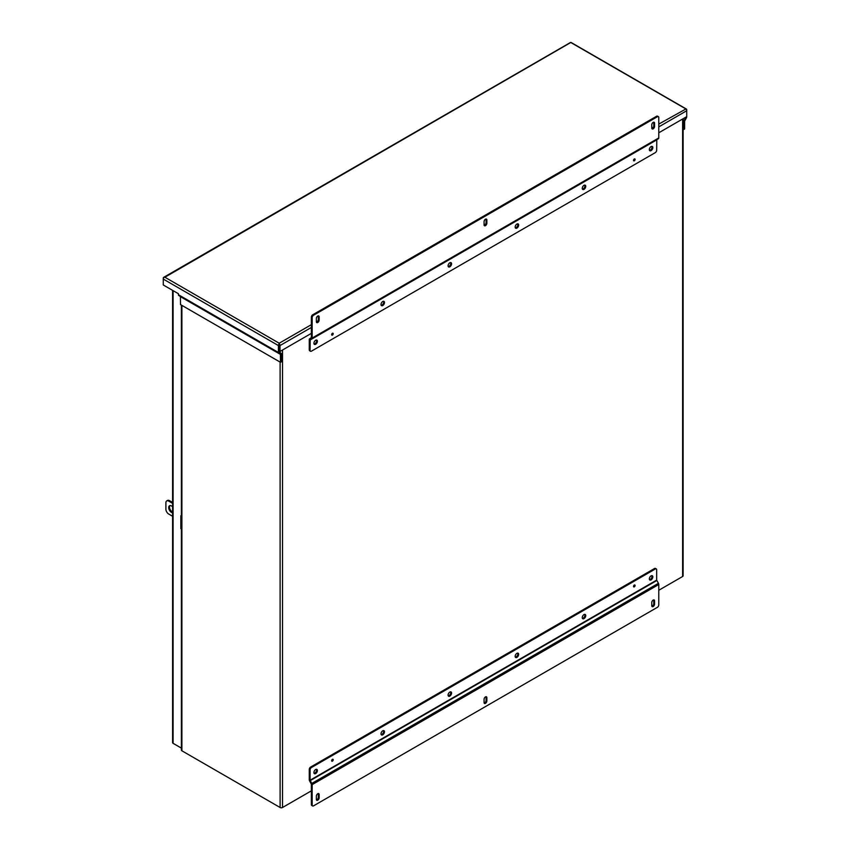 <?xml version="1.0" encoding="UTF-8"?>
<svg xmlns="http://www.w3.org/2000/svg" width="850" height="850" viewBox="0 0 850 850"><rect width="100%" height="100%" fill="white"/><g stroke="black" fill="none" stroke-linecap="round" stroke-linejoin="round"><path stroke-width="1.27" d="M278.407 345.557L163.285 279.087L163.285 278.152A1.711 0.988 -120 0 1 163.636 277.376A1.711 0.988 -120 0 1 164.082 277.302L164.889 277.228L164.082 277.312A1.711 0.988 120 0 0 163.285 279.087L163.285 284.984L178.415 293.728L178.415 294.727A1.711 0.988 120 0 0 178.766 295.513L278.757 353.239A1.711 0.988 120 0 1 278.407 352.463L278.407 345.557A1.711 0.988 120 0 1 279.214 343.772A1.711 0.988 60 0 1 280.022 345.557L280.022 351.454L279.214 350.986L279.214 343.23L279.214 351.996L280.957 353.196A1.711 0.988 120 0 1 281.308 353.972L281.308 361.856L280.5 362.312L180.508 304.587L180.391 296.448L280.383 354.184L280.5 362.312M279.214 344.165L279.214 343.23L164.889 277.228L570.786 42.5L685.918 108.97L658.771 124.1M178.766 295.513L180.391 296.448M686.364 109.034A1.711 0.988 -60 0 1 686.715 109.82L686.715 110.744A1.711 0.988 60 0 0 685.918 108.97A1.711 0.988 -60 0 1 686.364 109.034L571.242 42.564A1.711 0.988 -60 0 0 570.786 42.5A1.711 0.988 -120 0 0 570.339 42.564L163.636 277.376M658.771 126.884L686.715 110.744L686.715 116.726A1.711 0.988 -60 0 1 686.364 117.916L684.622 121.125L684.622 128.998L683.814 129.466L683.814 121.593A1.711 0.988 -60 0 1 684.176 120.402L685.801 117.587M280.022 351.454L311.355 333.359M658.771 132.791L686.715 116.652M683.113 129.062L683.814 129.466M180.508 296.735L179.881 296.151M649.517 150.397A2.465 1.424 120 0 0 650.282 150.163A2.465 1.424 120 0 0 651.844 146.359M651.079 150.631A2.465 1.424 120 0 0 652.694 148.452A2.465 1.424 120 0 0 652.311 146.476A2.465 1.424 120 0 0 651.079 146.593A2.465 1.424 120 0 0 649.474 148.771A2.465 1.424 120 0 0 649.846 150.748A2.465 1.424 120 0 0 651.079 150.631M582.431 189.125A2.465 1.424 120 0 0 583.196 188.891A2.465 1.424 120 0 0 584.758 185.087M583.992 189.359A2.465 1.424 120 0 0 585.607 187.181A2.465 1.424 120 0 0 585.236 185.204A2.465 1.424 120 0 0 583.992 185.332A2.465 1.424 120 0 0 582.388 187.499A2.465 1.424 120 0 0 582.76 189.476A2.465 1.424 120 0 0 583.992 189.359M515.344 227.864A2.465 1.424 120 0 0 516.109 227.619A2.465 1.424 120 0 0 517.671 223.826M516.917 228.087A2.465 1.424 120 0 0 518.521 225.919A2.465 1.424 120 0 0 518.149 223.933A2.465 1.424 120 0 0 516.917 224.06A2.465 1.424 120 0 0 515.302 226.238A2.465 1.424 120 0 0 515.674 228.214A2.465 1.424 120 0 0 516.917 228.087M448.258 266.592A2.465 1.424 120 0 0 449.023 266.358A2.465 1.424 120 0 0 450.596 262.554M449.831 266.815A2.465 1.424 120 0 0 451.435 264.648A2.465 1.424 120 0 0 451.063 262.671A2.465 1.424 120 0 0 449.831 262.788A2.465 1.424 120 0 0 448.216 264.966A2.465 1.424 120 0 0 448.598 266.942A2.465 1.424 120 0 0 449.831 266.815M381.172 305.32A2.465 1.424 120 0 0 381.937 305.086A2.465 1.424 120 0 0 383.509 301.283M382.744 305.554A2.465 1.424 120 0 0 384.349 303.376A2.465 1.424 120 0 0 383.977 301.399A2.465 1.424 120 0 0 382.744 301.527A2.465 1.424 120 0 0 381.129 303.694A2.465 1.424 120 0 0 381.512 305.671A2.465 1.424 120 0 0 382.744 305.554M314.086 344.059A2.465 1.424 120 0 0 314.851 343.814A2.465 1.424 120 0 0 316.423 340.011M315.658 344.282A2.465 1.424 120 0 0 317.273 342.104A2.465 1.424 120 0 0 316.891 340.127A2.465 1.424 120 0 0 315.658 340.255A2.465 1.424 120 0 0 314.043 342.422A2.465 1.424 120 0 0 314.426 344.399A2.465 1.424 120 0 0 315.658 344.282M634.312 160.809A1.105 0.637 120 0 0 634.312 159.003A1.105 0.637 120 0 0 634.312 160.809M332.424 335.102A1.105 0.637 120 0 0 332.424 333.296A1.105 0.637 120 0 0 332.424 335.102M311.355 337.599L311.355 317.188A1.976 1.137 -60 0 1 312.757 314.766L656.561 116.269A1.976 1.137 -60 0 1 657.549 116.174L658.357 116.641A1.976 1.137 -60 0 1 658.771 117.544L658.771 137.944A1.711 0.988 60 0 1 658.421 138.731L310.186 339.777L310.069 350.338L309.262 349.871L309.262 339.575A1.711 0.988 60 0 1 309.612 338.789L311.355 337.599M651.876 128.562A1.976 1.137 120 0 0 653.767 125.959L653.767 122.729A1.976 1.137 120 0 0 653.682 122.209M484.16 225.388A1.976 1.137 120 0 0 486.062 222.785L486.062 219.555A1.976 1.137 120 0 0 485.966 219.034M316.444 322.214A1.976 1.137 120 0 0 318.346 319.611L318.346 316.381A1.976 1.137 120 0 0 318.251 315.86M311.355 317.188L312.163 317.656A1.976 1.137 -60 0 1 313.565 315.233L312.757 314.766M312.163 317.656L312.163 338.056A1.711 0.988 60 0 1 311.812 338.842L658.421 138.731M656.795 139.666L310.186 339.777L656.795 139.666L656.668 150.227A1.976 1.137 -60 0 1 655.276 152.649L311.461 351.146A1.976 1.137 -60 0 1 310.473 351.241A1.976 1.137 -60 0 1 310.069 350.338M656.561 116.269L657.369 116.737A1.976 1.137 -60 0 1 658.357 116.641M657.369 116.737L313.565 315.233M651.78 128.031L651.78 124.812A1.976 1.137 -60 0 1 652.641 122.814A1.976 1.137 -60 0 1 654.171 122.294A1.976 1.137 -60 0 1 654.574 123.197L654.574 126.416A1.976 1.137 -60 0 1 653.714 128.414A1.976 1.137 -60 0 1 652.194 128.945A1.976 1.137 -60 0 1 651.78 128.031M484.064 224.867L484.064 221.637A1.976 1.137 -60 0 1 484.936 219.651A1.976 1.137 -60 0 1 486.455 219.119A1.976 1.137 -60 0 1 486.859 220.023L486.859 223.252A1.976 1.137 -60 0 1 485.998 225.239A1.976 1.137 -60 0 1 484.479 225.771A1.976 1.137 -60 0 1 484.064 224.867M316.359 321.693L316.359 318.463A1.976 1.137 -60 0 1 317.22 316.476A1.976 1.137 -60 0 1 318.739 315.945A1.976 1.137 -60 0 1 319.154 316.848L319.154 320.078A1.976 1.137 -60 0 1 318.293 322.065A1.976 1.137 -60 0 1 316.763 322.596A1.976 1.137 -60 0 1 316.359 321.693M310.473 351.241L309.666 350.774A1.976 1.137 -60 0 1 309.262 349.871M314.086 773.33A2.465 1.424 120 0 0 314.851 773.096A2.465 1.424 120 0 0 316.423 769.293M315.658 769.526A2.465 1.424 120 0 0 314.043 771.704A2.465 1.424 120 0 0 314.426 773.681A2.465 1.424 120 0 0 315.658 773.553A2.465 1.424 120 0 0 317.273 771.386A2.465 1.424 120 0 0 316.891 769.409A2.465 1.424 120 0 0 315.658 769.526M381.172 734.602A2.465 1.424 120 0 0 381.937 734.357A2.465 1.424 120 0 0 383.509 730.564M382.744 730.798A2.465 1.424 120 0 0 381.129 732.976A2.465 1.424 120 0 0 381.512 734.952A2.465 1.424 120 0 0 382.744 734.825A2.465 1.424 120 0 0 384.349 732.657A2.465 1.424 120 0 0 383.977 730.681A2.465 1.424 120 0 0 382.744 730.798M448.258 695.874A2.465 1.424 120 0 0 449.023 695.629A2.465 1.424 120 0 0 450.596 691.826M449.831 692.07A2.465 1.424 120 0 0 448.216 694.237A2.465 1.424 120 0 0 448.598 696.214A2.465 1.424 120 0 0 449.831 696.097A2.465 1.424 120 0 0 451.435 693.919A2.465 1.424 120 0 0 451.063 691.942A2.465 1.424 120 0 0 449.831 692.07M515.344 657.135A2.465 1.424 120 0 0 516.109 656.901A2.465 1.424 120 0 0 517.671 653.097M516.917 653.342A2.465 1.424 120 0 0 515.302 655.509A2.465 1.424 120 0 0 515.674 657.486A2.465 1.424 120 0 0 516.917 657.369A2.465 1.424 120 0 0 518.521 655.191A2.465 1.424 120 0 0 518.149 653.214A2.465 1.424 120 0 0 516.917 653.342M582.431 618.407A2.465 1.424 120 0 0 583.196 618.173A2.465 1.424 120 0 0 584.758 614.369M583.992 614.603A2.465 1.424 120 0 0 582.388 616.781A2.465 1.424 120 0 0 582.76 618.758A2.465 1.424 120 0 0 583.992 618.63A2.465 1.424 120 0 0 585.607 616.463A2.465 1.424 120 0 0 585.236 614.486A2.465 1.424 120 0 0 583.992 614.603M649.517 579.679A2.465 1.424 120 0 0 650.282 579.434A2.465 1.424 120 0 0 651.844 575.641M651.079 575.875A2.465 1.424 120 0 0 649.474 578.053A2.465 1.424 120 0 0 649.846 580.029A2.465 1.424 120 0 0 651.079 579.902A2.465 1.424 120 0 0 652.694 577.724A2.465 1.424 120 0 0 652.311 575.747A2.465 1.424 120 0 0 651.079 575.875M332.424 759.347A1.105 0.637 120 0 0 332.424 761.154A1.105 0.637 120 0 0 332.424 759.347M634.312 585.055A1.105 0.637 120 0 0 634.312 586.861A1.105 0.637 120 0 0 634.312 585.055M312.577 805.938A1.976 1.137 -60 0 1 312.163 805.035L312.163 784.624L658.771 584.513L658.771 604.924A1.976 1.137 -60 0 1 657.369 607.336L313.565 805.843A1.976 1.137 -60 0 1 312.577 805.938L311.769 805.471A1.976 1.137 -60 0 1 311.355 804.567L311.355 784.168L309.612 780.948A1.711 0.988 -120 0 1 309.262 779.758L309.262 769.463A1.976 1.137 -60 0 1 310.664 767.04L654.468 568.544A1.976 1.137 -60 0 1 655.456 568.448L656.264 568.916A1.976 1.137 -60 0 1 656.668 569.819L656.668 580.114L658.421 583.323L311.812 783.434L310.069 780.226L310.069 769.93A1.976 1.137 -60 0 1 311.461 767.508L655.276 569.011A1.976 1.137 -60 0 1 656.264 568.916M316.444 799.903A1.976 1.137 120 0 0 318.346 797.3L318.346 794.081A1.976 1.137 120 0 0 318.251 793.549M484.16 703.077A1.976 1.137 120 0 0 486.062 700.474L486.062 697.244A1.976 1.137 120 0 0 485.966 696.724M651.876 606.252A1.976 1.137 120 0 0 653.767 603.649L653.767 600.419A1.976 1.137 120 0 0 653.682 599.898M658.771 584.513A1.711 0.988 -120 0 0 658.421 583.323M312.163 784.624A1.711 0.988 -120 0 0 311.812 783.434M319.154 794.537L319.154 797.768A1.976 1.137 -60 0 1 318.293 799.754A1.976 1.137 -60 0 1 316.763 800.286A1.976 1.137 -60 0 1 316.359 799.383L316.359 796.153A1.976 1.137 -60 0 1 317.22 794.166A1.976 1.137 -60 0 1 318.739 793.634A1.976 1.137 -60 0 1 319.154 794.537L318.346 794.081M486.859 697.712L486.859 700.942A1.976 1.137 -60 0 1 485.998 702.929A1.976 1.137 -60 0 1 484.479 703.46A1.976 1.137 -60 0 1 484.064 702.557L484.064 699.327A1.976 1.137 -60 0 1 484.936 697.34A1.976 1.137 -60 0 1 486.455 696.809A1.976 1.137 -60 0 1 486.859 697.712L486.062 697.244M654.574 600.886L654.574 604.116A1.976 1.137 -60 0 1 653.714 606.103A1.976 1.137 -60 0 1 652.194 606.634A1.976 1.137 -60 0 1 651.78 605.731L651.78 602.501A1.976 1.137 -60 0 1 652.641 600.514A1.976 1.137 -60 0 1 654.171 599.983A1.976 1.137 -60 0 1 654.574 600.886L653.767 600.419M172.582 512.784A3.953 2.284 60 0 1 168.693 507.567A3.953 2.284 60 0 1 169.511 505.761A3.953 2.284 60 0 1 172.582 506.834M169.958 505.601A3.953 2.284 -120 0 0 169.501 507.099A3.953 2.284 -120 0 0 172.582 512.093M172.582 503.359L168.693 501.107A3.953 2.284 -120 0 0 166.717 500.916A3.953 2.284 -120 0 0 165.899 502.722L165.899 509.182A3.953 2.284 -120 0 0 168.693 514.027L172.582 516.269M181.39 528.997L180.837 528.679L180.837 515.769L181.39 516.088M172.582 502.424L169.501 500.65A3.953 2.284 -120 0 0 167.524 500.448L166.717 500.916M181.39 515.451L180.837 515.769M173.878 743.782A1.711 0.988 -120 0 0 173.889 743.782L181.39 748.117L173.081 743.325L173.081 290.647M172.741 742.199A1.711 0.988 0 0 0 172.582 742.624A1.711 0.988 0 0 0 173.081 743.325M658.771 590.272L682.614 576.502A1.711 0.988 0 0 0 683.113 575.811L683.113 118.734M181.39 305.097L181.39 750.104A1.711 0.988 0 0 0 181.889 750.794L280.107 807.5A1.711 0.988 0 0 0 282.519 807.5L311.355 790.851M634.557 158.907A1.031 0.595 -60 0 1 634.642 159.216L634.61 159.269A1.031 0.595 -60 0 1 633.941 160.501L633.877 160.533A1.031 0.595 -60 0 1 633.569 160.618M332.754 759.624A1.031 0.595 -60 0 1 332.053 760.846L331.999 760.878A1.031 0.595 -60 0 1 331.681 760.963M634.557 584.959A1.031 0.595 -60 0 1 634.642 585.268L634.61 585.321A1.031 0.595 -60 0 1 633.941 586.553L633.877 586.585A1.031 0.595 -60 0 1 633.569 586.67M332.754 333.572A1.031 0.595 -60 0 1 332.053 334.794L331.999 334.826A1.031 0.595 -60 0 1 331.681 334.911M180.508 296.714L280.5 354.439M278.407 352.463L178.415 294.727M683.814 121.593L683.113 121.178M683.113 119.786L684.176 120.402M280.022 345.557L311.355 327.462M653.448 127.171L651.78 128.127M485.743 223.996L484.075 224.963M318.027 320.822L316.359 321.789M311.355 324.668L279.214 343.23M654.574 123.197L653.767 122.729M654.574 126.416L653.767 125.959M486.859 220.023L486.062 219.555M486.859 223.252L486.062 222.785M319.154 316.848L318.346 316.381M319.154 320.078L318.346 319.611M658.771 137.944L312.163 338.056M310.069 340.043L656.668 139.931M310.069 769.93L309.262 769.463M311.355 804.567L312.163 805.035M319.154 797.768L318.346 797.3M486.859 700.942L486.062 700.474M654.574 604.116L653.767 603.649M654.468 568.544L655.276 569.011M656.668 580.114L310.069 780.226M310.186 780.629L656.795 580.518M311.461 767.508L310.664 767.04M168.693 501.107L169.501 500.65M181.889 750.794L181.889 305.384M280.107 807.5L280.107 362.089M280.107 352.697L280.107 351.411M282.519 807.5L282.519 350.009M682.614 119.021L682.614 576.502M180.837 519.244L180.837 517.894M180.837 525.693L180.837 524.344M172.582 290.36L172.582 742.624"/></g></svg>
